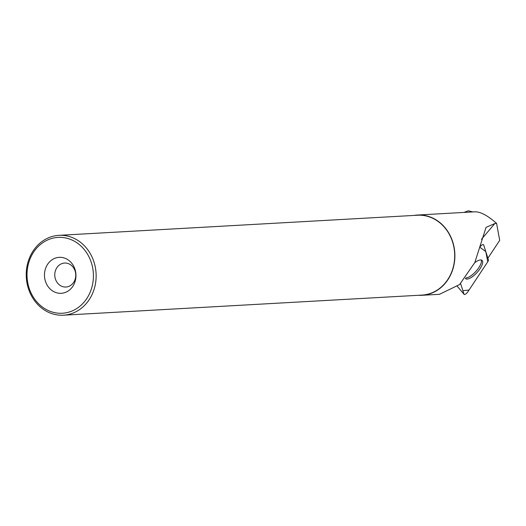 <?xml version="1.0" encoding="UTF-8"?>
<svg xmlns="http://www.w3.org/2000/svg" width="526" height="526" viewBox="0 0 526 526"><rect width="100%" height="100%" fill="white"/><g stroke="black" fill="none" stroke-linecap="round" stroke-linejoin="round"><path stroke-width="0.79" d="M479.771 247.213L485.781 251.533L487.766 261.757A3.176 1.137 132.3 0 0 488.417 259.831L483.65 244.846A3.176 1.137 132.3 0 0 483.486 244.61A3.176 1.137 132.3 0 0 479.771 247.213L479.699 247.141M460.625 283.606L463.985 294.172A3.176 1.137 132.3 0 0 464.077 294.336A3.176 1.137 132.3 0 0 467.87 291.798L487.773 261.751L469.021 290.056L462.867 290.661L460.625 283.606M465.418 278.464A12.295 4.405 132.3 0 0 465.464 278.524A12.295 4.405 132.3 0 0 471.112 277.557A12.295 4.405 132.3 0 0 480.389 268.161A12.295 4.405 132.3 0 0 482 260.337A12.295 4.405 132.3 0 0 476.523 261.461A12.295 4.405 132.3 0 0 474.761 262.671M464.037 212.425L468.265 210.808L472.907 211.932M418.499 295.283A40.186 35.117 -93.2 0 0 422.003 295.29A40.186 35.117 -93.2 0 0 454.819 253.197A40.186 35.117 -93.2 0 0 417.506 215.035A40.186 35.117 -93.2 0 0 414.021 215.43M439.611 294.244L459.566 284.573L474.814 262.54L486.031 227.383L494.874 223.511L496.583 223.399C487.747 215.575 480.54 211.715 474.971 211.814L417.506 215.035M487.891 258.181A12.808 4.589 -47.7 0 1 487.911 258.167L499.7 240.369L496.583 223.399M58.951 235.339L417.519 215.233A39.989 34.94 86.8 0 1 438.447 221.709A39.989 34.94 86.8 0 1 453.622 265.643A39.989 34.94 86.8 0 1 421.99 295.086L63.422 315.192A39.989 34.94 86.8 0 1 26.3 277.222A39.989 34.94 86.8 0 1 58.951 235.339A39.989 34.94 86.8 0 1 79.88 241.815A39.989 34.94 86.8 0 1 95.055 285.743A39.989 34.94 86.8 0 1 63.422 315.192M68.636 260.252A18.009 15.741 86.8 0 1 67.525 291.391A18.009 15.741 86.8 0 1 44.48 274.316A18.009 15.741 86.8 0 1 68.636 260.252M77.973 243.545A37.99 33.191 86.8 0 1 75.639 309.209A37.99 33.191 86.8 0 1 27.036 273.204A37.99 33.191 86.8 0 1 77.973 243.545M70.878 264.992A12.006 10.494 86.8 0 1 75.435 278.182A12.006 10.494 86.8 0 1 65.934 287.025A12.006 10.494 86.8 0 1 54.789 275.624A12.006 10.494 86.8 0 1 64.593 263.046A12.006 10.494 86.8 0 1 70.878 264.992M481.244 260.002A12.177 4.359 -47.7 0 1 476.523 270.666A12.177 4.359 -47.7 0 1 465.852 277.925M464.077 294.336L457.383 286.42L463.985 294.172M481.454 239.291L494.874 223.511M422.003 295.29L439.618 294.304"/></g></svg>
